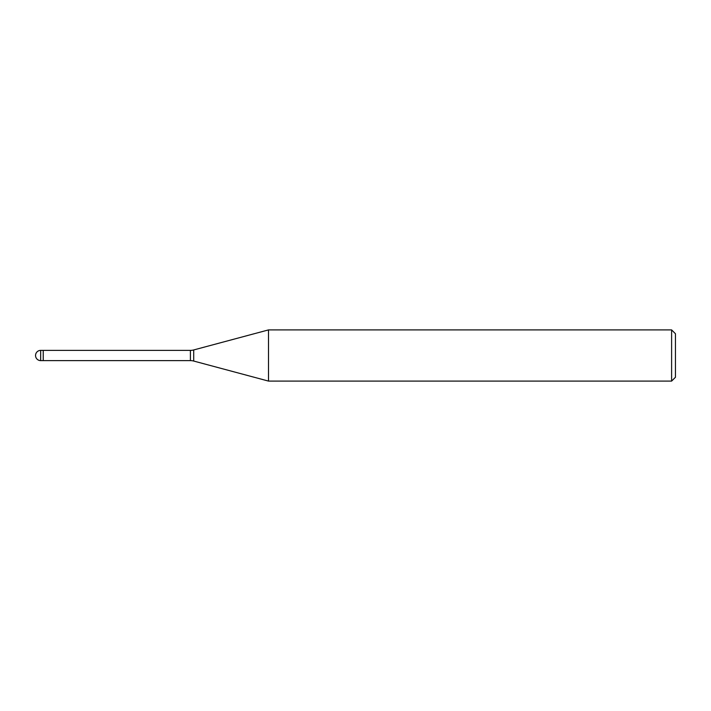 <?xml version="1.0" encoding="UTF-8"?>
<svg xmlns="http://www.w3.org/2000/svg" width="711" height="711" viewBox="0 0 711 711"><rect width="100%" height="100%" fill="white"/><g stroke="black" fill="none" stroke-linecap="round" stroke-linejoin="round"><path stroke-width="1.07" d="M190.406 360.619L43.229 360.619L43.229 350.381L190.406 350.381A12.798 12.798 0 0 0 193.721 349.945L268.509 329.904L671.611 329.904L675.45 333.743L675.45 377.257L671.611 381.096L268.509 381.096L193.721 361.055A12.798 12.798 0 0 0 190.406 360.619L190.406 350.381M671.611 381.096L671.611 329.904M268.509 381.096L268.509 329.904M43.229 359.935L43.229 350.381L40.669 350.381A5.119 5.119 0 0 0 35.55 355.5A5.119 5.119 0 0 0 40.669 360.619L40.669 350.381M193.721 361.055L193.721 349.945M40.669 360.619L43.229 360.619"/></g></svg>
